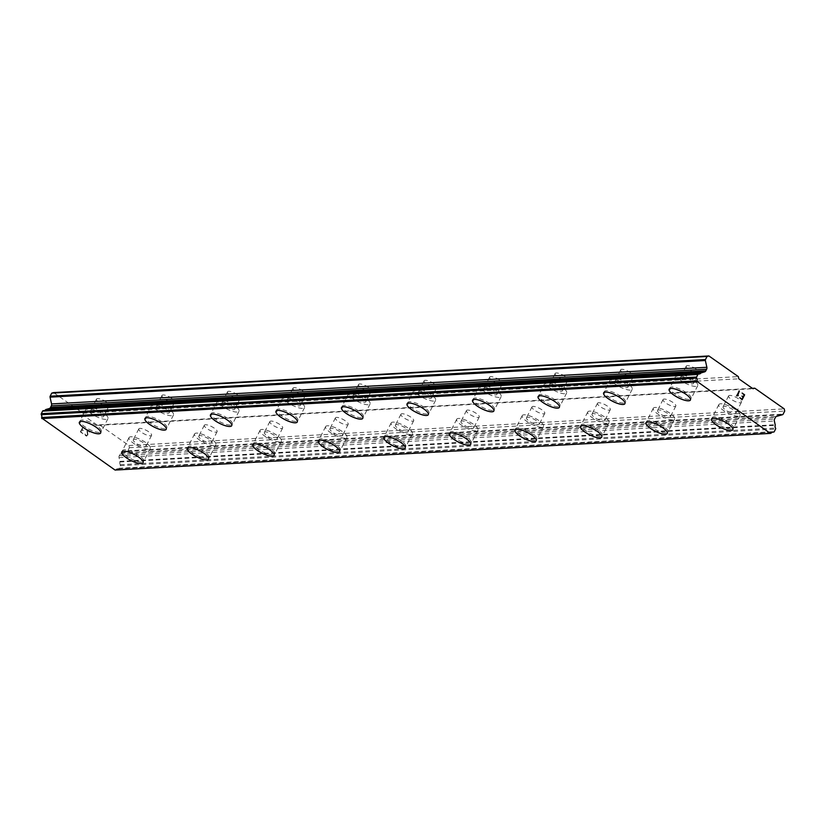 <?xml version="1.0" encoding="UTF-8"?>
<svg xmlns="http://www.w3.org/2000/svg" width="826" height="826" viewBox="0 0 826 826"><rect width="100%" height="100%" fill="white"/><g stroke="black" fill="none" stroke-linecap="round" stroke-linejoin="round"><path stroke-width="0.62" stroke-dasharray="4.13 3.1" d="M729.678 395.406A7.155 2.065 -153.1 0 0 728.594 395.881A7.155 2.065 -153.1 0 0 732.6 400.176A7.155 2.065 -153.1 0 0 740.272 402.851A7.155 2.065 -153.1 0 0 741.356 402.365A7.155 2.065 -153.1 0 0 737.35 398.07A7.155 2.065 -153.1 0 0 729.678 395.406M724.165 406.268A7.155 2.065 -153.1 0 0 723.08 406.753A7.155 2.065 -153.1 0 0 727.087 411.038A7.155 2.065 -153.1 0 0 734.758 413.712A7.155 2.065 -153.1 0 0 735.842 413.227A7.155 2.065 -153.1 0 0 731.836 408.932A7.155 2.065 -153.1 0 0 724.165 406.268M711.527 418.978A11.925 3.449 26.9 0 1 711.537 418.958A11.925 3.449 26.9 0 1 713.344 418.152A11.925 3.449 26.9 0 1 726.126 422.602A11.925 3.449 26.9 0 1 732.807 429.757A11.925 3.449 26.9 0 1 732.807 429.768L732.796 429.778M664.145 399.072A7.155 2.065 -153.1 0 0 663.061 399.547A7.155 2.065 -153.1 0 0 667.067 403.842A7.155 2.065 -153.1 0 0 674.739 406.516A7.155 2.065 -153.1 0 0 675.823 406.031A7.155 2.065 -153.1 0 0 671.817 401.735A7.155 2.065 -153.1 0 0 664.145 399.072M658.632 409.933A7.155 2.065 -153.1 0 0 657.548 410.419A7.155 2.065 -153.1 0 0 661.554 414.704A7.155 2.065 -153.1 0 0 669.225 417.378A7.155 2.065 -153.1 0 0 670.309 416.893A7.155 2.065 -153.1 0 0 666.303 412.597A7.155 2.065 -153.1 0 0 658.632 409.933M646.004 422.623L645.984 422.654A11.925 3.449 26.9 0 1 646.004 422.623A11.925 3.449 26.9 0 1 647.811 421.818A11.925 3.449 26.9 0 1 660.593 426.268A11.925 3.449 26.9 0 1 667.284 433.423A11.925 3.449 26.9 0 1 667.274 433.433L667.284 433.423M598.613 402.737A7.155 2.065 -153.1 0 0 597.528 403.212A7.155 2.065 -153.1 0 0 601.534 407.507A7.155 2.065 -153.1 0 0 609.206 410.181A7.155 2.065 -153.1 0 0 610.3 409.696A7.155 2.065 -153.1 0 0 606.284 405.401A7.155 2.065 -153.1 0 0 598.613 402.737M593.109 413.599A7.155 2.065 -153.1 0 0 592.015 414.084A7.155 2.065 -153.1 0 0 596.021 418.369A7.155 2.065 -153.1 0 0 603.692 421.043A7.155 2.065 -153.1 0 0 604.787 420.558A7.155 2.065 -153.1 0 0 600.77 416.263A7.155 2.065 -153.1 0 0 593.109 413.599M580.471 426.288L580.461 426.319A11.925 3.449 26.9 0 1 580.471 426.288A11.925 3.449 26.9 0 1 582.289 425.483A11.925 3.449 26.9 0 1 595.071 429.933A11.925 3.449 26.9 0 1 601.751 437.088A11.925 3.449 26.9 0 1 601.741 437.099L601.741 437.109M533.09 406.402A7.155 2.065 -153.1 0 0 531.996 406.877A7.155 2.065 -153.1 0 0 536.002 411.172A7.155 2.065 -153.1 0 0 543.673 413.847A7.155 2.065 -153.1 0 0 544.768 413.361A7.155 2.065 -153.1 0 0 540.751 409.066A7.155 2.065 -153.1 0 0 533.09 406.402M527.577 417.264A7.155 2.065 -153.1 0 0 526.482 417.75A7.155 2.065 -153.1 0 0 530.498 422.034A7.155 2.065 -153.1 0 0 538.16 424.709A7.155 2.065 -153.1 0 0 539.254 424.223A7.155 2.065 -153.1 0 0 535.248 419.928A7.155 2.065 -153.1 0 0 527.577 417.264M514.939 429.964A11.925 3.449 26.9 0 1 514.939 429.954A11.925 3.449 26.9 0 1 516.756 429.148A11.925 3.449 26.9 0 1 529.538 433.598A11.925 3.449 26.9 0 1 536.219 440.754A11.925 3.449 26.9 0 1 536.208 440.764L536.208 440.774M467.557 410.068A7.155 2.065 -153.1 0 0 466.463 410.543A7.155 2.065 -153.1 0 0 470.479 414.838A7.155 2.065 -153.1 0 0 478.151 417.512A7.155 2.065 -153.1 0 0 479.235 417.027A7.155 2.065 -153.1 0 0 475.229 412.732A7.155 2.065 -153.1 0 0 467.557 410.068M462.044 420.93A7.155 2.065 -153.1 0 0 460.96 421.415A7.155 2.065 -153.1 0 0 464.966 425.7A7.155 2.065 -153.1 0 0 472.637 428.374A7.155 2.065 -153.1 0 0 473.721 427.889A7.155 2.065 -153.1 0 0 469.715 423.593A7.155 2.065 -153.1 0 0 462.044 420.93M449.406 433.619L449.396 433.65A11.925 3.449 26.9 0 1 449.406 433.619A11.925 3.449 26.9 0 1 451.223 432.814A11.925 3.449 26.9 0 1 464.005 437.264A11.925 3.449 26.9 0 1 470.686 444.419A11.925 3.449 26.9 0 1 470.686 444.429L470.675 444.44M402.025 413.733A7.155 2.065 -153.1 0 0 400.94 414.208A7.155 2.065 -153.1 0 0 404.946 418.503A7.155 2.065 -153.1 0 0 412.618 421.167A7.155 2.065 -153.1 0 0 413.702 420.692A7.155 2.065 -153.1 0 0 409.696 416.397A7.155 2.065 -153.1 0 0 402.025 413.733M396.511 424.595A7.155 2.065 -153.1 0 0 395.427 425.08A7.155 2.065 -153.1 0 0 399.433 429.365A7.155 2.065 -153.1 0 0 407.104 432.039A7.155 2.065 -153.1 0 0 408.189 431.554A7.155 2.065 -153.1 0 0 404.182 427.259A7.155 2.065 -153.1 0 0 396.511 424.595M383.884 437.284L383.863 437.315A11.925 3.449 26.9 0 1 383.884 437.284A11.925 3.449 26.9 0 1 385.69 436.479A11.925 3.449 26.9 0 1 398.473 440.929A11.925 3.449 26.9 0 1 405.163 448.084A11.925 3.449 26.9 0 1 405.153 448.095L405.143 448.105M336.492 417.398A7.155 2.065 -153.1 0 0 335.408 417.873A7.155 2.065 -153.1 0 0 339.414 422.169A7.155 2.065 -153.1 0 0 347.085 424.832A7.155 2.065 -153.1 0 0 348.169 424.358A7.155 2.065 -153.1 0 0 344.163 420.062A7.155 2.065 -153.1 0 0 336.492 417.398M330.978 428.26A7.155 2.065 -153.1 0 0 329.894 428.746A7.155 2.065 -153.1 0 0 333.9 433.03A7.155 2.065 -153.1 0 0 341.572 435.705A7.155 2.065 -153.1 0 0 342.666 435.219A7.155 2.065 -153.1 0 0 338.65 430.924A7.155 2.065 -153.1 0 0 330.978 428.26M318.351 440.95L318.33 440.981A11.925 3.449 26.9 0 1 318.351 440.95A11.925 3.449 26.9 0 1 320.168 440.144A11.925 3.449 26.9 0 1 332.95 444.595A11.925 3.449 26.9 0 1 339.631 451.75A11.925 3.449 26.9 0 1 339.62 451.76L339.61 451.77M270.959 421.064A7.155 2.065 -153.1 0 0 269.875 421.539A7.155 2.065 -153.1 0 0 273.881 425.834A7.155 2.065 -153.1 0 0 281.552 428.498A7.155 2.065 -153.1 0 0 282.647 428.023A7.155 2.065 -153.1 0 0 278.63 423.728A7.155 2.065 -153.1 0 0 270.959 421.064M265.456 431.926A7.155 2.065 -153.1 0 0 264.361 432.411A7.155 2.065 -153.1 0 0 268.378 436.696A7.155 2.065 -153.1 0 0 276.039 439.37A7.155 2.065 -153.1 0 0 277.133 438.885A7.155 2.065 -153.1 0 0 273.117 434.59A7.155 2.065 -153.1 0 0 265.456 431.926M252.818 444.615L252.808 444.646A11.925 3.449 26.9 0 1 252.818 444.615A11.925 3.449 26.9 0 1 254.635 443.81A11.925 3.449 26.9 0 1 267.418 448.26A11.925 3.449 26.9 0 1 274.098 455.415A11.925 3.449 26.9 0 1 274.087 455.425L274.087 455.436M205.437 424.729A7.155 2.065 -153.1 0 0 204.342 425.204A7.155 2.065 -153.1 0 0 208.358 429.499A7.155 2.065 -153.1 0 0 216.02 432.163A7.155 2.065 -153.1 0 0 217.114 431.688A7.155 2.065 -153.1 0 0 213.098 427.393A7.155 2.065 -153.1 0 0 205.437 424.729M199.923 435.591A7.155 2.065 -153.1 0 0 198.829 436.076A7.155 2.065 -153.1 0 0 202.845 440.361A7.155 2.065 -153.1 0 0 210.516 443.035A7.155 2.065 -153.1 0 0 211.601 442.55A7.155 2.065 -153.1 0 0 207.594 438.255A7.155 2.065 -153.1 0 0 199.923 435.591M187.285 448.281L187.275 448.311A11.925 3.449 26.9 0 1 187.285 448.281A11.925 3.449 26.9 0 1 189.102 447.475A11.925 3.449 26.9 0 1 201.885 451.925A11.925 3.449 26.9 0 1 208.565 459.08A11.925 3.449 26.9 0 1 208.555 459.091L208.555 459.101M139.904 428.384A7.155 2.065 -153.1 0 0 138.809 428.87A7.155 2.065 -153.1 0 0 142.826 433.165A7.155 2.065 -153.1 0 0 150.497 435.829A7.155 2.065 -153.1 0 0 151.581 435.354A7.155 2.065 -153.1 0 0 147.575 431.058A7.155 2.065 -153.1 0 0 139.904 428.384M134.39 439.256A7.155 2.065 -153.1 0 0 133.306 439.742A7.155 2.065 -153.1 0 0 137.312 444.027A7.155 2.065 -153.1 0 0 144.984 446.701A7.155 2.065 -153.1 0 0 146.068 446.216A7.155 2.065 -153.1 0 0 142.062 441.92A7.155 2.065 -153.1 0 0 134.39 439.256M121.752 451.946L121.742 451.977A11.925 3.449 26.9 0 1 121.752 451.946A11.925 3.449 26.9 0 1 123.57 451.141A11.925 3.449 26.9 0 1 136.352 455.591A11.925 3.449 26.9 0 1 143.032 462.746A11.925 3.449 26.9 0 1 143.032 462.756L143.022 462.766M687.315 365.629A7.155 2.065 -153.1 0 0 686.23 366.114A7.155 2.065 -153.1 0 0 690.237 370.409A7.155 2.065 -153.1 0 0 697.908 373.073A7.155 2.065 -153.1 0 0 698.992 372.588A7.155 2.065 -153.1 0 0 694.986 368.303A7.155 2.065 -153.1 0 0 687.315 365.629M681.801 376.491A7.155 2.065 -153.1 0 0 680.717 376.976A7.155 2.065 -153.1 0 0 684.723 381.271A7.155 2.065 -153.1 0 0 692.394 383.935A7.155 2.065 -153.1 0 0 693.479 383.45A7.155 2.065 -153.1 0 0 689.473 379.165A7.155 2.065 -153.1 0 0 681.801 376.491M669.174 389.191L669.153 389.211A11.925 3.449 26.9 0 1 669.174 389.191A11.925 3.449 26.9 0 1 670.98 388.385A11.925 3.449 26.9 0 1 683.763 392.825A11.925 3.449 26.9 0 1 690.453 399.98A11.925 3.449 26.9 0 1 690.443 400.001L690.433 400.011M621.782 369.294A7.155 2.065 -153.1 0 0 620.698 369.78A7.155 2.065 -153.1 0 0 624.704 374.075A7.155 2.065 -153.1 0 0 632.375 376.739A7.155 2.065 -153.1 0 0 633.459 376.253A7.155 2.065 -153.1 0 0 629.453 371.968A7.155 2.065 -153.1 0 0 621.782 369.294M616.268 380.156A7.155 2.065 -153.1 0 0 615.184 380.641A7.155 2.065 -153.1 0 0 619.19 384.937A7.155 2.065 -153.1 0 0 626.862 387.6A7.155 2.065 -153.1 0 0 627.956 387.115A7.155 2.065 -153.1 0 0 623.94 382.83A7.155 2.065 -153.1 0 0 616.268 380.156M603.641 392.856L603.63 392.877A11.925 3.449 26.9 0 1 603.641 392.856A11.925 3.449 26.9 0 1 605.458 392.051A11.925 3.449 26.9 0 1 618.24 396.49A11.925 3.449 26.9 0 1 624.921 403.646A11.925 3.449 26.9 0 1 624.91 403.656L624.9 403.677M556.249 372.96A7.155 2.065 -153.1 0 0 555.165 373.445A7.155 2.065 -153.1 0 0 559.171 377.74A7.155 2.065 -153.1 0 0 566.842 380.404A7.155 2.065 -153.1 0 0 567.937 379.919A7.155 2.065 -153.1 0 0 563.921 375.623A7.155 2.065 -153.1 0 0 556.249 372.96M550.746 383.822A7.155 2.065 -153.1 0 0 549.651 384.307A7.155 2.065 -153.1 0 0 553.668 388.602A7.155 2.065 -153.1 0 0 561.329 391.266A7.155 2.065 -153.1 0 0 562.423 390.781A7.155 2.065 -153.1 0 0 558.407 386.496A7.155 2.065 -153.1 0 0 550.746 383.822M538.108 396.521L538.098 396.542A11.925 3.449 26.9 0 1 538.108 396.521A11.925 3.449 26.9 0 1 539.925 395.716A11.925 3.449 26.9 0 1 552.708 400.156A11.925 3.449 26.9 0 1 559.388 407.311A11.925 3.449 26.9 0 1 559.378 407.321L559.388 407.311M490.727 376.625A7.155 2.065 -153.1 0 0 489.632 377.11A7.155 2.065 -153.1 0 0 493.649 381.405A7.155 2.065 -153.1 0 0 501.31 384.069A7.155 2.065 -153.1 0 0 502.404 383.584A7.155 2.065 -153.1 0 0 498.398 379.289A7.155 2.065 -153.1 0 0 490.727 376.625M485.213 387.487A7.155 2.065 -153.1 0 0 484.119 387.972A7.155 2.065 -153.1 0 0 488.135 392.267A7.155 2.065 -153.1 0 0 495.806 394.931A7.155 2.065 -153.1 0 0 496.891 394.446A7.155 2.065 -153.1 0 0 492.885 390.161A7.155 2.065 -153.1 0 0 485.213 387.487M472.575 400.187L472.565 400.207A11.925 3.449 26.9 0 1 472.575 400.187A11.925 3.449 26.9 0 1 474.392 399.381A11.925 3.449 26.9 0 1 487.175 403.821A11.925 3.449 26.9 0 1 493.855 410.976A11.925 3.449 26.9 0 1 493.855 410.987L493.845 411.007M425.194 380.29A7.155 2.065 -153.1 0 0 424.11 380.776A7.155 2.065 -153.1 0 0 428.116 385.071A7.155 2.065 -153.1 0 0 435.787 387.735A7.155 2.065 -153.1 0 0 436.871 387.249A7.155 2.065 -153.1 0 0 432.865 382.954A7.155 2.065 -153.1 0 0 425.194 380.29M419.68 391.152A7.155 2.065 -153.1 0 0 418.596 391.638A7.155 2.065 -153.1 0 0 422.602 395.933A7.155 2.065 -153.1 0 0 430.274 398.597A7.155 2.065 -153.1 0 0 431.358 398.111A7.155 2.065 -153.1 0 0 427.352 393.826A7.155 2.065 -153.1 0 0 419.68 391.152M407.032 403.873L407.053 403.852A11.925 3.449 26.9 0 1 407.053 403.852A11.925 3.449 26.9 0 1 408.86 403.047A11.925 3.449 26.9 0 1 421.642 407.486A11.925 3.449 26.9 0 1 428.322 414.642A11.925 3.449 26.9 0 1 428.322 414.652L428.312 414.673M359.661 383.956A7.155 2.065 -153.1 0 0 358.577 384.441A7.155 2.065 -153.1 0 0 362.583 388.736A7.155 2.065 -153.1 0 0 370.255 391.4A7.155 2.065 -153.1 0 0 371.339 390.915A7.155 2.065 -153.1 0 0 367.333 386.62A7.155 2.065 -153.1 0 0 359.661 383.956M354.147 394.818A7.155 2.065 -153.1 0 0 353.063 395.303A7.155 2.065 -153.1 0 0 357.069 399.598A7.155 2.065 -153.1 0 0 364.741 402.262A7.155 2.065 -153.1 0 0 365.825 401.777A7.155 2.065 -153.1 0 0 361.819 397.492A7.155 2.065 -153.1 0 0 354.147 394.818M341.52 407.517L341.499 407.538A11.925 3.449 26.9 0 1 341.52 407.517A11.925 3.449 26.9 0 1 343.327 406.712A11.925 3.449 26.9 0 1 356.109 411.152A11.925 3.449 26.9 0 1 362.8 418.307A11.925 3.449 26.9 0 1 362.79 418.317L362.8 418.307M294.128 387.621A7.155 2.065 -153.1 0 0 293.044 388.106A7.155 2.065 -153.1 0 0 297.05 392.391A7.155 2.065 -153.1 0 0 304.722 395.065A7.155 2.065 -153.1 0 0 305.806 394.58A7.155 2.065 -153.1 0 0 301.8 390.285A7.155 2.065 -153.1 0 0 294.128 387.621M288.625 398.483A7.155 2.065 -153.1 0 0 287.531 398.968A7.155 2.065 -153.1 0 0 291.537 403.264A7.155 2.065 -153.1 0 0 299.208 405.927A7.155 2.065 -153.1 0 0 300.303 405.442A7.155 2.065 -153.1 0 0 296.286 401.157A7.155 2.065 -153.1 0 0 288.625 398.483M275.987 411.172L275.977 411.203A11.925 3.449 26.9 0 1 275.987 411.172A11.925 3.449 26.9 0 1 277.804 410.377A11.925 3.449 26.9 0 1 290.587 414.817A11.925 3.449 26.9 0 1 297.267 421.972A11.925 3.449 26.9 0 1 297.257 421.983L297.257 422.003M228.606 391.287A7.155 2.065 -153.1 0 0 227.511 391.772A7.155 2.065 -153.1 0 0 231.517 396.057A7.155 2.065 -153.1 0 0 239.189 398.731A7.155 2.065 -153.1 0 0 240.283 398.246A7.155 2.065 -153.1 0 0 236.267 393.95A7.155 2.065 -153.1 0 0 228.606 391.287M223.092 402.148A7.155 2.065 -153.1 0 0 221.998 402.634A7.155 2.065 -153.1 0 0 226.014 406.929A7.155 2.065 -153.1 0 0 233.675 409.593A7.155 2.065 -153.1 0 0 234.77 409.107A7.155 2.065 -153.1 0 0 230.764 404.823A7.155 2.065 -153.1 0 0 223.092 402.148M210.454 414.838L210.444 414.869A11.925 3.449 26.9 0 1 210.454 414.838A11.925 3.449 26.9 0 1 212.272 414.032A11.925 3.449 26.9 0 1 225.054 418.483A11.925 3.449 26.9 0 1 231.734 425.638A11.925 3.449 26.9 0 1 231.724 425.648L231.724 425.669M163.073 394.952A7.155 2.065 -153.1 0 0 161.979 395.437A7.155 2.065 -153.1 0 0 165.995 399.722A7.155 2.065 -153.1 0 0 173.666 402.396A7.155 2.065 -153.1 0 0 174.751 401.911A7.155 2.065 -153.1 0 0 170.745 397.616A7.155 2.065 -153.1 0 0 163.073 394.952M157.559 405.814A7.155 2.065 -153.1 0 0 156.475 406.299A7.155 2.065 -153.1 0 0 160.481 410.594A7.155 2.065 -153.1 0 0 168.153 413.258A7.155 2.065 -153.1 0 0 169.237 412.773A7.155 2.065 -153.1 0 0 165.231 408.488A7.155 2.065 -153.1 0 0 157.559 405.814M144.922 418.503L144.911 418.534A11.925 3.449 26.9 0 1 144.922 418.503A11.925 3.449 26.9 0 1 146.739 417.698A11.925 3.449 26.9 0 1 159.521 422.148A11.925 3.449 26.9 0 1 166.202 429.303A11.925 3.449 26.9 0 1 166.202 429.313L166.191 429.334M97.54 398.617A7.155 2.065 -153.1 0 0 96.456 399.103A7.155 2.065 -153.1 0 0 100.462 403.387A7.155 2.065 -153.1 0 0 108.134 406.062A7.155 2.065 -153.1 0 0 109.218 405.576A7.155 2.065 -153.1 0 0 105.212 401.281A7.155 2.065 -153.1 0 0 97.54 398.617M92.027 409.479A7.155 2.065 -153.1 0 0 90.943 409.964A7.155 2.065 -153.1 0 0 94.949 414.26A7.155 2.065 -153.1 0 0 102.62 416.923A7.155 2.065 -153.1 0 0 103.704 416.438A7.155 2.065 -153.1 0 0 99.698 412.153A7.155 2.065 -153.1 0 0 92.027 409.479M79.399 422.169L79.379 422.2A11.925 3.449 26.9 0 1 79.399 422.169A11.925 3.449 26.9 0 1 81.206 421.363A11.925 3.449 26.9 0 1 93.988 425.813A11.925 3.449 26.9 0 1 100.669 432.969A11.925 3.449 26.9 0 1 100.669 432.979L100.658 433M88.496 407.001A11.925 3.449 -153.1 0 0 86.689 407.807A11.925 3.449 -153.1 0 0 93.369 414.962A11.925 3.449 -153.1 0 0 106.151 419.401A11.925 3.449 -153.1 0 0 107.958 418.596A11.925 3.449 -153.1 0 0 101.278 411.451A11.925 3.449 -153.1 0 0 88.496 407.001M81.898 420.011A11.925 3.449 -153.1 0 0 80.081 420.816A11.925 3.449 -153.1 0 0 86.771 427.971A11.925 3.449 -153.1 0 0 99.554 432.411A11.925 3.449 -153.1 0 0 101.361 431.606A11.925 3.449 -153.1 0 0 94.68 424.461A11.925 3.449 -153.1 0 0 81.898 420.011M154.028 403.336A11.925 3.449 -153.1 0 0 152.211 404.141A11.925 3.449 -153.1 0 0 158.902 411.296A11.925 3.449 -153.1 0 0 171.684 415.736A11.925 3.449 -153.1 0 0 173.491 414.931A11.925 3.449 -153.1 0 0 166.811 407.786A11.925 3.449 -153.1 0 0 154.028 403.336M147.431 416.345A11.925 3.449 -153.1 0 0 145.613 417.151A11.925 3.449 -153.1 0 0 152.294 424.306A11.925 3.449 -153.1 0 0 165.076 428.746A11.925 3.449 -153.1 0 0 166.893 427.94A11.925 3.449 -153.1 0 0 160.213 420.795A11.925 3.449 -153.1 0 0 147.431 416.345M219.561 399.67A11.925 3.449 -153.1 0 0 217.744 400.476A11.925 3.449 -153.1 0 0 224.424 407.631A11.925 3.449 -153.1 0 0 237.207 412.071A11.925 3.449 -153.1 0 0 239.024 411.265A11.925 3.449 -153.1 0 0 232.343 404.12A11.925 3.449 -153.1 0 0 219.561 399.67M212.963 412.68A11.925 3.449 -153.1 0 0 211.146 413.485A11.925 3.449 -153.1 0 0 217.827 420.64A11.925 3.449 -153.1 0 0 230.609 425.08A11.925 3.449 -153.1 0 0 232.426 424.275A11.925 3.449 -153.1 0 0 225.746 417.13A11.925 3.449 -153.1 0 0 212.963 412.68M285.094 396.005A11.925 3.449 -153.1 0 0 283.277 396.81A11.925 3.449 -153.1 0 0 289.957 403.966A11.925 3.449 -153.1 0 0 302.739 408.405A11.925 3.449 -153.1 0 0 304.557 407.6A11.925 3.449 -153.1 0 0 297.876 400.455A11.925 3.449 -153.1 0 0 285.094 396.005M278.486 409.015A11.925 3.449 -153.1 0 0 276.679 409.82A11.925 3.449 -153.1 0 0 283.359 416.975A11.925 3.449 -153.1 0 0 296.142 421.415A11.925 3.449 -153.1 0 0 297.959 420.62A11.925 3.449 -153.1 0 0 291.268 413.465A11.925 3.449 -153.1 0 0 278.486 409.015M350.616 392.34A11.925 3.449 -153.1 0 0 348.809 393.145A11.925 3.449 -153.1 0 0 355.49 400.3A11.925 3.449 -153.1 0 0 368.272 404.74A11.925 3.449 -153.1 0 0 370.089 403.935A11.925 3.449 -153.1 0 0 363.399 396.79A11.925 3.449 -153.1 0 0 350.616 392.34M344.019 405.349A11.925 3.449 -153.1 0 0 342.201 406.155A11.925 3.449 -153.1 0 0 348.892 413.31A11.925 3.449 -153.1 0 0 361.674 417.76A11.925 3.449 -153.1 0 0 363.481 416.954A11.925 3.449 -153.1 0 0 356.801 409.799A11.925 3.449 -153.1 0 0 344.019 405.349M416.149 388.674A11.925 3.449 -153.1 0 0 414.332 389.48A11.925 3.449 -153.1 0 0 421.023 396.635A11.925 3.449 -153.1 0 0 433.805 401.075A11.925 3.449 -153.1 0 0 435.612 400.28A11.925 3.449 -153.1 0 0 428.931 393.124A11.925 3.449 -153.1 0 0 416.149 388.674M409.551 401.684A11.925 3.449 -153.1 0 0 407.734 402.489A11.925 3.449 -153.1 0 0 414.415 409.644A11.925 3.449 -153.1 0 0 427.197 414.094A11.925 3.449 -153.1 0 0 429.014 413.289A11.925 3.449 -153.1 0 0 422.334 406.134A11.925 3.449 -153.1 0 0 409.551 401.684M481.682 385.009A11.925 3.449 -153.1 0 0 479.865 385.814A11.925 3.449 -153.1 0 0 486.545 392.97A11.925 3.449 -153.1 0 0 499.327 397.409A11.925 3.449 -153.1 0 0 501.145 396.614A11.925 3.449 -153.1 0 0 494.464 389.459A11.925 3.449 -153.1 0 0 481.682 385.009M475.084 398.018A11.925 3.449 -153.1 0 0 473.267 398.824A11.925 3.449 -153.1 0 0 479.947 405.979A11.925 3.449 -153.1 0 0 492.73 410.429A11.925 3.449 -153.1 0 0 494.547 409.624A11.925 3.449 -153.1 0 0 487.867 402.469A11.925 3.449 -153.1 0 0 475.084 398.018M547.215 381.344A11.925 3.449 -153.1 0 0 545.397 382.149A11.925 3.449 -153.1 0 0 552.078 389.304A11.925 3.449 -153.1 0 0 564.86 393.754A11.925 3.449 -153.1 0 0 566.677 392.949A11.925 3.449 -153.1 0 0 559.997 385.794A11.925 3.449 -153.1 0 0 547.215 381.344M540.607 394.353A11.925 3.449 -153.1 0 0 538.8 395.158A11.925 3.449 -153.1 0 0 545.48 402.314A11.925 3.449 -153.1 0 0 558.262 406.764A11.925 3.449 -153.1 0 0 560.08 405.958A11.925 3.449 -153.1 0 0 553.399 398.803A11.925 3.449 -153.1 0 0 540.607 394.353M612.747 377.678A11.925 3.449 -153.1 0 0 610.93 378.484A11.925 3.449 -153.1 0 0 617.611 385.639A11.925 3.449 -153.1 0 0 630.393 390.089A11.925 3.449 -153.1 0 0 632.21 389.283A11.925 3.449 -153.1 0 0 625.53 382.128A11.925 3.449 -153.1 0 0 612.747 377.678M606.139 390.688A11.925 3.449 -153.1 0 0 604.333 391.493A11.925 3.449 -153.1 0 0 611.013 398.648A11.925 3.449 -153.1 0 0 623.795 403.098A11.925 3.449 -153.1 0 0 625.602 402.293A11.925 3.449 -153.1 0 0 618.922 395.138A11.925 3.449 -153.1 0 0 606.139 390.688M678.27 374.013A11.925 3.449 -153.1 0 0 676.463 374.818A11.925 3.449 -153.1 0 0 683.143 381.973A11.925 3.449 -153.1 0 0 695.926 386.423A11.925 3.449 -153.1 0 0 697.743 385.618A11.925 3.449 -153.1 0 0 691.052 378.463A11.925 3.449 -153.1 0 0 678.27 374.013M671.672 387.022A11.925 3.449 -153.1 0 0 669.855 387.828A11.925 3.449 -153.1 0 0 676.546 394.983A11.925 3.449 -153.1 0 0 689.328 399.433A11.925 3.449 -153.1 0 0 691.135 398.628A11.925 3.449 -153.1 0 0 684.455 391.472A11.925 3.449 -153.1 0 0 671.672 387.022M130.859 436.768A11.925 3.449 -153.1 0 0 129.042 437.574A11.925 3.449 -153.1 0 0 135.732 444.729A11.925 3.449 -153.1 0 0 148.515 449.179A11.925 3.449 -153.1 0 0 150.322 448.373A11.925 3.449 -153.1 0 0 143.641 441.218A11.925 3.449 -153.1 0 0 130.859 436.768M124.261 449.778A11.925 3.449 -153.1 0 0 122.444 450.583A11.925 3.449 -153.1 0 0 129.124 457.738A11.925 3.449 -153.1 0 0 141.907 462.188A11.925 3.449 -153.1 0 0 143.724 461.383A11.925 3.449 -153.1 0 0 137.044 454.228A11.925 3.449 -153.1 0 0 124.261 449.778M196.392 433.103A11.925 3.449 -153.1 0 0 194.575 433.908A11.925 3.449 -153.1 0 0 201.255 441.063A11.925 3.449 -153.1 0 0 214.037 445.513A11.925 3.449 -153.1 0 0 215.854 444.708A11.925 3.449 -153.1 0 0 209.174 437.553A11.925 3.449 -153.1 0 0 196.392 433.103M189.794 446.123A11.925 3.449 -153.1 0 0 187.977 446.918A11.925 3.449 -153.1 0 0 194.657 454.073A11.925 3.449 -153.1 0 0 207.44 458.523A11.925 3.449 -153.1 0 0 209.257 457.718A11.925 3.449 -153.1 0 0 202.576 450.562A11.925 3.449 -153.1 0 0 189.794 446.123M261.925 429.437A11.925 3.449 -153.1 0 0 260.107 430.243A11.925 3.449 -153.1 0 0 266.788 437.398A11.925 3.449 -153.1 0 0 279.57 441.848A11.925 3.449 -153.1 0 0 281.387 441.043A11.925 3.449 -153.1 0 0 274.707 433.887A11.925 3.449 -153.1 0 0 261.925 429.437M255.317 442.457A11.925 3.449 -153.1 0 0 253.51 443.263A11.925 3.449 -153.1 0 0 260.19 450.407A11.925 3.449 -153.1 0 0 272.972 454.858A11.925 3.449 -153.1 0 0 274.79 454.052A11.925 3.449 -153.1 0 0 268.099 446.897A11.925 3.449 -153.1 0 0 255.317 442.457M327.457 425.782A11.925 3.449 -153.1 0 0 325.64 426.577A11.925 3.449 -153.1 0 0 332.32 433.733A11.925 3.449 -153.1 0 0 345.103 438.183A11.925 3.449 -153.1 0 0 346.92 437.377A11.925 3.449 -153.1 0 0 340.24 430.222A11.925 3.449 -153.1 0 0 327.457 425.782M320.849 438.792A11.925 3.449 -153.1 0 0 319.043 439.597A11.925 3.449 -153.1 0 0 325.723 446.742A11.925 3.449 -153.1 0 0 338.505 451.192A11.925 3.449 -153.1 0 0 340.312 450.387A11.925 3.449 -153.1 0 0 333.632 443.232A11.925 3.449 -153.1 0 0 320.849 438.792M392.98 422.117A11.925 3.449 -153.1 0 0 391.173 422.922A11.925 3.449 -153.1 0 0 397.853 430.067A11.925 3.449 -153.1 0 0 410.636 434.517A11.925 3.449 -153.1 0 0 412.453 433.712A11.925 3.449 -153.1 0 0 405.762 426.557A11.925 3.449 -153.1 0 0 392.98 422.117M386.382 435.126A11.925 3.449 -153.1 0 0 384.565 435.932A11.925 3.449 -153.1 0 0 391.256 443.077A11.925 3.449 -153.1 0 0 404.038 447.527A11.925 3.449 -153.1 0 0 405.845 446.721A11.925 3.449 -153.1 0 0 399.165 439.566A11.925 3.449 -153.1 0 0 386.382 435.126M458.513 418.452A11.925 3.449 -153.1 0 0 456.695 419.257A11.925 3.449 -153.1 0 0 463.386 426.402A11.925 3.449 -153.1 0 0 476.168 430.852A11.925 3.449 -153.1 0 0 477.975 430.047A11.925 3.449 -153.1 0 0 471.295 422.891A11.925 3.449 -153.1 0 0 458.513 418.452M451.915 431.461A11.925 3.449 -153.1 0 0 450.098 432.266A11.925 3.449 -153.1 0 0 456.778 439.411A11.925 3.449 -153.1 0 0 469.56 443.861A11.925 3.449 -153.1 0 0 471.378 443.056A11.925 3.449 -153.1 0 0 464.697 435.901A11.925 3.449 -153.1 0 0 451.915 431.461M524.045 414.786A11.925 3.449 -153.1 0 0 522.228 415.592A11.925 3.449 -153.1 0 0 528.908 422.736A11.925 3.449 -153.1 0 0 541.691 427.187A11.925 3.449 -153.1 0 0 543.508 426.381A11.925 3.449 -153.1 0 0 536.828 419.226A11.925 3.449 -153.1 0 0 524.045 414.786M517.448 427.796A11.925 3.449 -153.1 0 0 515.63 428.601A11.925 3.449 -153.1 0 0 522.311 435.746A11.925 3.449 -153.1 0 0 535.093 440.196A11.925 3.449 -153.1 0 0 536.91 439.391A11.925 3.449 -153.1 0 0 530.23 432.235A11.925 3.449 -153.1 0 0 517.448 427.796M589.578 411.121A11.925 3.449 -153.1 0 0 587.761 411.926A11.925 3.449 -153.1 0 0 594.441 419.071A11.925 3.449 -153.1 0 0 607.224 423.521A11.925 3.449 -153.1 0 0 609.041 422.716A11.925 3.449 -153.1 0 0 602.361 415.561A11.925 3.449 -153.1 0 0 589.578 411.121M582.97 424.13A11.925 3.449 -153.1 0 0 581.163 424.936A11.925 3.449 -153.1 0 0 587.844 432.081A11.925 3.449 -153.1 0 0 600.626 436.531A11.925 3.449 -153.1 0 0 602.443 435.725A11.925 3.449 -153.1 0 0 595.752 428.57A11.925 3.449 -153.1 0 0 582.97 424.13M655.101 407.455A11.925 3.449 -153.1 0 0 653.294 408.261A11.925 3.449 -153.1 0 0 659.974 415.406A11.925 3.449 -153.1 0 0 672.756 419.856A11.925 3.449 -153.1 0 0 674.574 419.05A11.925 3.449 -153.1 0 0 667.883 411.895A11.925 3.449 -153.1 0 0 655.101 407.455M648.503 420.465A11.925 3.449 -153.1 0 0 646.686 421.27A11.925 3.449 -153.1 0 0 653.376 428.426A11.925 3.449 -153.1 0 0 666.159 432.865A11.925 3.449 -153.1 0 0 667.966 432.06A11.925 3.449 -153.1 0 0 661.285 424.905A11.925 3.449 -153.1 0 0 648.503 420.465M720.633 403.79A11.925 3.449 -153.1 0 0 718.827 404.595A11.925 3.449 -153.1 0 0 725.507 411.74A11.925 3.449 -153.1 0 0 738.289 416.19A11.925 3.449 -153.1 0 0 740.096 415.385A11.925 3.449 -153.1 0 0 733.416 408.23A11.925 3.449 -153.1 0 0 720.633 403.79M714.036 416.8A11.925 3.449 -153.1 0 0 712.218 417.605A11.925 3.449 -153.1 0 0 718.899 424.76A11.925 3.449 -153.1 0 0 731.681 429.2A11.925 3.449 -153.1 0 0 733.498 428.395A11.925 3.449 -153.1 0 0 726.818 421.239A11.925 3.449 -153.1 0 0 714.036 416.8M80.834 431.771L81.836 429.788L80.834 431.771L82.879 433.65L80.834 431.771M81.836 429.788L83.034 430.635L81.846 429.788M83.209 430.305L82.001 429.458L83.209 430.305M82.001 429.458L83.013 427.476L82.011 429.458M83.013 427.476L85.212 429.024L83.013 427.476M85.377 428.694L82.889 426.949L80.38 431.895L82.868 433.65L80.38 431.895L82.899 426.949L85.388 428.694M85.068 433.898L85.026 434.517L85.078 433.898M85.119 434.91L85.419 435.436L85.13 434.91M85.419 435.436L86.245 436.014L85.429 435.436M86.245 436.014L86.782 436.076L86.245 436.014M87.814 435.147L87.855 434.538L87.824 435.147M87.855 434.538L87.721 433.175L87.855 434.538M87.721 433.175L87.277 430.48L87.721 433.175M87.277 430.48L89.621 432.122L87.288 430.48M89.786 431.791L86.844 429.726L87.546 434.393L86.875 435.715L85.346 434.641L86.389 435.674L87.515 434.982L86.844 429.716L89.797 431.791M115.062 470.056L115.526 469.922A0.95 0.816 86.8 0 0 115.919 469.664A3.18 2.726 86.8 0 1 118.18 468.714A0.95 0.816 86.8 0 0 118.965 468.27L120.255 465.719A0.95 0.816 86.8 0 0 120.235 464.697A3.18 2.726 86.8 0 1 119.873 461.992A0.95 0.816 86.8 0 0 119.873 461.373L119.037 457.635A2.55 2.179 86.8 0 1 119.264 455.715L120.059 454.155A2.55 2.179 86.8 0 1 121.391 453.009L127.163 451.357A1.27 1.094 86.8 0 0 127.834 450.79L129.393 447.702L128.908 445.524L99.492 424.843L97.623 425.38L83.498 415.457L83.013 413.268L53.597 392.587M43.365 410.677A3.18 2.726 86.8 0 0 44.232 410.625M741.965 396.077L742.987 397.254L741.985 399.226M742.13 393.062L744.164 394.942L743.163 396.924M739.786 397.678L742.109 399.763M738.134 395.685L737.587 395.633M736.627 395.902L739.074 390.905M737.701 395.272L737.174 395.417M97.623 425.38L752.93 388.726M83.498 415.457L738.805 378.804M99.492 424.843L752.362 388.334M128.908 445.524L784.215 408.87M129.393 447.702L784.7 411.059M119.873 461.373L775.18 424.719M119.873 461.992L775.18 425.338M83.013 413.268L738.32 376.615M127.834 450.79L783.141 414.136M127.163 451.357L782.47 414.714M121.391 453.009L776.698 416.356M120.059 454.155L775.366 417.502M119.264 455.715L774.571 419.061M119.037 457.635L774.344 420.992M120.235 464.697L775.531 428.044M120.255 465.719L775.562 429.066M118.965 468.27L774.272 431.616M118.18 468.714L772.599 432.112M115.919 469.664L771.226 433.01M115.526 469.922L770.834 433.278M728.594 395.881L723.08 406.753M663.061 399.547L657.548 410.419M597.528 403.212L592.015 414.084M531.996 406.877L526.482 417.75M466.463 410.543L460.96 421.415M400.94 414.208L395.427 425.08M335.408 417.873L329.894 428.746M269.875 421.539L264.361 432.411M204.342 425.204L198.829 436.076M138.809 428.87L133.306 439.742M686.23 366.114L680.717 376.976M620.698 369.78L615.184 380.641M555.165 373.445L549.651 384.307M489.632 377.11L484.119 387.972M424.11 380.776L418.596 391.638M358.577 384.441L353.063 395.303M293.044 388.106L287.531 398.968M227.511 391.772L221.998 402.634M161.979 395.437L156.475 406.299M96.456 399.103L90.943 409.964M86.689 407.807L80.081 420.816M152.211 404.141L145.613 417.151M217.744 400.476L211.146 413.485M283.277 396.81L276.679 409.82M348.809 393.145L342.201 406.155M414.332 389.48L407.734 402.489M479.865 385.814L473.267 398.824M545.397 382.149L538.8 395.158M610.93 378.484L604.333 391.493M676.463 374.818L669.855 387.828M129.042 437.574L122.444 450.583M194.575 433.908L187.977 446.918M260.107 430.243L253.51 443.263M325.64 426.577L319.043 439.597M391.173 422.922L384.565 435.932M456.695 419.257L450.098 432.266M522.228 415.592L515.63 428.601M587.761 411.926L581.163 424.936M653.294 408.261L646.686 421.27M718.827 404.595L712.218 417.605M740.096 415.385L733.498 428.395M674.574 419.05L667.966 432.06M609.041 422.716L602.443 435.725M543.508 426.381L536.91 439.391M477.975 430.047L471.378 443.056M412.453 433.712L405.845 446.721M346.92 437.377L340.312 450.387M281.387 441.043L274.79 454.052M215.854 444.708L209.257 457.718M150.322 448.373L143.724 461.383M697.743 385.618L691.135 398.628M632.21 389.283L625.602 402.293M566.677 392.949L560.08 405.958M501.145 396.614L494.547 409.624M435.612 400.28L429.014 413.289M370.089 403.935L363.481 416.954M304.557 407.6L297.959 420.62M239.024 411.265L232.426 424.275M173.491 414.931L166.893 427.94M107.958 418.596L101.361 431.606M109.218 405.576L103.704 416.438M174.751 401.911L169.237 412.773M240.283 398.246L234.77 409.107M305.806 394.58L300.303 405.442M371.339 390.915L365.825 401.777M436.871 387.249L431.358 398.111M502.404 383.584L496.891 394.446M567.937 379.919L562.423 390.781M633.459 376.253L627.956 387.115M698.992 372.588L693.479 383.45M151.581 435.354L146.068 446.216M217.114 431.688L211.601 442.55M282.647 428.023L277.133 438.885M348.169 424.358L342.666 435.219M413.702 420.692L408.189 431.554M479.235 417.027L473.721 427.889M544.768 413.361L539.254 424.223M610.3 409.696L604.787 420.558M675.823 406.031L670.309 416.893M741.356 402.365L735.842 413.227M118.314 468.724L772.537 432.132M117.736 468.703L773.043 432.05M43.778 410.687L699.075 374.044"/><path stroke-width="1.24" d="M732.796 429.778A11.925 3.449 26.9 0 1 730.979 430.583A11.925 3.449 26.9 0 1 718.197 426.144A11.925 3.449 26.9 0 1 711.516 418.988A11.925 3.449 26.9 0 1 713.334 418.183A11.925 3.449 26.9 0 1 726.116 422.633A11.925 3.449 26.9 0 1 732.796 429.778A11.925 3.449 26.9 0 1 731 430.563A11.925 3.449 26.9 0 1 718.238 426.123A11.925 3.449 26.9 0 1 711.527 418.978M665.467 434.228A11.925 3.449 26.9 0 1 652.705 429.788A11.925 3.449 26.9 0 1 645.994 422.644A11.925 3.449 26.9 0 1 647.801 421.849A11.925 3.449 26.9 0 1 660.583 426.299A11.925 3.449 26.9 0 1 667.263 433.444A11.925 3.449 26.9 0 1 665.467 434.228M667.263 433.444A11.925 3.449 26.9 0 1 665.457 434.249A11.925 3.449 26.9 0 1 652.674 429.809A11.925 3.449 26.9 0 1 645.984 422.654M599.934 437.894A11.925 3.449 26.9 0 1 587.172 433.454A11.925 3.449 26.9 0 1 580.461 426.299A11.925 3.449 26.9 0 1 582.268 425.514A11.925 3.449 26.9 0 1 595.05 429.954A11.925 3.449 26.9 0 1 601.741 437.109A11.925 3.449 26.9 0 1 599.934 437.894M601.741 437.109A11.925 3.449 26.9 0 1 599.924 437.914A11.925 3.449 26.9 0 1 587.141 433.474A11.925 3.449 26.9 0 1 580.461 426.319M536.208 440.774A11.925 3.449 26.9 0 1 534.391 441.58A11.925 3.449 26.9 0 1 521.609 437.14A11.925 3.449 26.9 0 1 514.928 429.985A11.925 3.449 26.9 0 1 516.746 429.179A11.925 3.449 26.9 0 1 529.528 433.619A11.925 3.449 26.9 0 1 536.208 440.774A11.925 3.449 26.9 0 1 534.401 441.559A11.925 3.449 26.9 0 1 521.65 437.119A11.925 3.449 26.9 0 1 514.939 429.964M468.879 445.224A11.925 3.449 26.9 0 1 456.117 440.785A11.925 3.449 26.9 0 1 449.406 433.629A11.925 3.449 26.9 0 1 451.213 432.845A11.925 3.449 26.9 0 1 463.995 437.284A11.925 3.449 26.9 0 1 470.675 444.44A11.925 3.449 26.9 0 1 468.879 445.224M470.675 444.44A11.925 3.449 26.9 0 1 468.858 445.245A11.925 3.449 26.9 0 1 456.076 440.805A11.925 3.449 26.9 0 1 449.396 433.65M403.346 448.89A11.925 3.449 26.9 0 1 390.584 444.45A11.925 3.449 26.9 0 1 383.873 437.295A11.925 3.449 26.9 0 1 385.68 436.51A11.925 3.449 26.9 0 1 398.462 440.95A11.925 3.449 26.9 0 1 405.143 448.105A11.925 3.449 26.9 0 1 403.346 448.89M405.143 448.105A11.925 3.449 26.9 0 1 403.325 448.91A11.925 3.449 26.9 0 1 390.543 444.471A11.925 3.449 26.9 0 1 383.863 437.315M339.62 451.76A11.925 3.449 26.9 0 1 337.813 452.555A11.925 3.449 26.9 0 1 325.052 448.115A11.925 3.449 26.9 0 1 318.34 440.96A11.925 3.449 26.9 0 1 320.147 440.175A11.925 3.449 26.9 0 1 332.93 444.615A11.925 3.449 26.9 0 1 339.61 451.77A11.925 3.449 26.9 0 1 337.803 452.576A11.925 3.449 26.9 0 1 325.021 448.136A11.925 3.449 26.9 0 1 318.33 440.981M272.281 456.22A11.925 3.449 26.9 0 1 259.519 451.781A11.925 3.449 26.9 0 1 252.808 444.625A11.925 3.449 26.9 0 1 254.614 443.841A11.925 3.449 26.9 0 1 267.397 448.281A11.925 3.449 26.9 0 1 274.087 455.436A11.925 3.449 26.9 0 1 272.281 456.22M274.087 455.436A11.925 3.449 26.9 0 1 272.27 456.241A11.925 3.449 26.9 0 1 259.488 451.801A11.925 3.449 26.9 0 1 252.808 444.646M206.748 459.886A11.925 3.449 26.9 0 1 193.996 455.446A11.925 3.449 26.9 0 1 187.285 448.291A11.925 3.449 26.9 0 1 189.092 447.506A11.925 3.449 26.9 0 1 201.874 451.946A11.925 3.449 26.9 0 1 208.555 459.101A11.925 3.449 26.9 0 1 206.748 459.886M208.555 459.101A11.925 3.449 26.9 0 1 206.737 459.906A11.925 3.449 26.9 0 1 193.955 455.467A11.925 3.449 26.9 0 1 187.275 448.311M143.032 462.756A11.925 3.449 26.9 0 1 141.225 463.551A11.925 3.449 26.9 0 1 128.464 459.111A11.925 3.449 26.9 0 1 121.752 451.956A11.925 3.449 26.9 0 1 123.559 451.172A11.925 3.449 26.9 0 1 136.342 455.611A11.925 3.449 26.9 0 1 143.022 462.766A11.925 3.449 26.9 0 1 141.205 463.572A11.925 3.449 26.9 0 1 128.422 459.122A11.925 3.449 26.9 0 1 121.742 451.977M688.636 400.786A11.925 3.449 26.9 0 1 675.875 396.356A11.925 3.449 26.9 0 1 669.163 389.201A11.925 3.449 26.9 0 1 670.97 388.406A11.925 3.449 26.9 0 1 683.752 392.856A11.925 3.449 26.9 0 1 690.433 400.011A11.925 3.449 26.9 0 1 688.636 400.786M690.433 400.011A11.925 3.449 26.9 0 1 688.626 400.816A11.925 3.449 26.9 0 1 675.833 396.366A11.925 3.449 26.9 0 1 669.153 389.211M623.103 404.451A11.925 3.449 26.9 0 1 610.342 400.021A11.925 3.449 26.9 0 1 603.63 392.866A11.925 3.449 26.9 0 1 605.437 392.071A11.925 3.449 26.9 0 1 618.22 396.521A11.925 3.449 26.9 0 1 624.9 403.677A11.925 3.449 26.9 0 1 623.103 404.451M624.9 403.677A11.925 3.449 26.9 0 1 623.093 404.482A11.925 3.449 26.9 0 1 610.311 400.032A11.925 3.449 26.9 0 1 603.63 392.877M557.571 408.116A11.925 3.449 26.9 0 1 544.809 403.687A11.925 3.449 26.9 0 1 538.098 396.532A11.925 3.449 26.9 0 1 539.905 395.737A11.925 3.449 26.9 0 1 552.687 400.187A11.925 3.449 26.9 0 1 559.378 407.342A11.925 3.449 26.9 0 1 557.571 408.116M559.378 407.342A11.925 3.449 26.9 0 1 557.56 408.147A11.925 3.449 26.9 0 1 544.778 403.697A11.925 3.449 26.9 0 1 538.098 396.542M492.048 411.782A11.925 3.449 26.9 0 1 479.286 407.352A11.925 3.449 26.9 0 1 472.575 400.197A11.925 3.449 26.9 0 1 474.382 399.402A11.925 3.449 26.9 0 1 487.164 403.852A11.925 3.449 26.9 0 1 493.845 411.007A11.925 3.449 26.9 0 1 492.048 411.782M493.845 411.007A11.925 3.449 26.9 0 1 492.028 411.813A11.925 3.449 26.9 0 1 479.245 407.363A11.925 3.449 26.9 0 1 472.565 400.207M428.312 414.673A11.925 3.449 26.9 0 1 426.495 415.478A11.925 3.449 26.9 0 1 413.712 411.028A11.925 3.449 26.9 0 1 407.032 403.873A11.925 3.449 26.9 0 1 408.849 403.067A11.925 3.449 26.9 0 1 421.632 407.517A11.925 3.449 26.9 0 1 428.312 414.673A11.925 3.449 26.9 0 1 426.515 415.447A11.925 3.449 26.9 0 1 413.754 411.018A11.925 3.449 26.9 0 1 407.042 403.862M360.983 419.112A11.925 3.449 26.9 0 1 348.221 414.683A11.925 3.449 26.9 0 1 341.51 407.528A11.925 3.449 26.9 0 1 343.317 406.733A11.925 3.449 26.9 0 1 356.099 411.183A11.925 3.449 26.9 0 1 362.779 418.338A11.925 3.449 26.9 0 1 360.983 419.112M362.779 418.338A11.925 3.449 26.9 0 1 360.972 419.143A11.925 3.449 26.9 0 1 348.19 414.693A11.925 3.449 26.9 0 1 341.499 407.538M295.45 422.778A11.925 3.449 26.9 0 1 282.688 418.348A11.925 3.449 26.9 0 1 275.977 411.193A11.925 3.449 26.9 0 1 277.784 410.398A11.925 3.449 26.9 0 1 290.566 414.848A11.925 3.449 26.9 0 1 297.257 422.003A11.925 3.449 26.9 0 1 295.45 422.778M297.257 422.003A11.925 3.449 26.9 0 1 295.44 422.809A11.925 3.449 26.9 0 1 282.657 418.359A11.925 3.449 26.9 0 1 275.977 411.203M229.917 426.443A11.925 3.449 26.9 0 1 217.155 422.014A11.925 3.449 26.9 0 1 210.444 414.858A11.925 3.449 26.9 0 1 212.261 414.063A11.925 3.449 26.9 0 1 225.044 418.514A11.925 3.449 26.9 0 1 231.724 425.669A11.925 3.449 26.9 0 1 229.917 426.443M231.724 425.669A11.925 3.449 26.9 0 1 229.907 426.474A11.925 3.449 26.9 0 1 217.124 422.024A11.925 3.449 26.9 0 1 210.444 414.869M164.395 430.109A11.925 3.449 26.9 0 1 151.633 425.679A11.925 3.449 26.9 0 1 144.922 418.524A11.925 3.449 26.9 0 1 146.729 417.729A11.925 3.449 26.9 0 1 159.511 422.179A11.925 3.449 26.9 0 1 166.191 429.334A11.925 3.449 26.9 0 1 164.395 430.109M166.191 429.334A11.925 3.449 26.9 0 1 164.374 430.139A11.925 3.449 26.9 0 1 151.592 425.689A11.925 3.449 26.9 0 1 144.911 418.534M98.862 433.774A11.925 3.449 26.9 0 1 86.1 429.344A11.925 3.449 26.9 0 1 79.389 422.189A11.925 3.449 26.9 0 1 81.196 421.394A11.925 3.449 26.9 0 1 93.978 425.844A11.925 3.449 26.9 0 1 100.658 433A11.925 3.449 26.9 0 1 98.862 433.774M100.658 433A11.925 3.449 26.9 0 1 98.841 433.805A11.925 3.449 26.9 0 1 86.059 429.355A11.925 3.449 26.9 0 1 79.379 422.2M698.435 374.044L43.365 410.677A0.95 0.816 86.8 0 0 42.591 411.131L41.3 413.681A0.95 0.816 86.8 0 0 41.331 414.714A3.18 2.726 86.8 0 1 41.703 417.502A0.95 0.816 86.8 0 0 41.692 418.028L115.062 470.056L770.369 433.413L696.989 381.375A0.95 0.816 -93.2 0 1 696.999 380.848A3.18 2.726 86.8 0 0 696.638 378.06A0.95 0.816 -93.2 0 1 696.607 377.028L697.898 374.477A0.95 0.816 -93.2 0 1 698.672 374.023A3.18 2.726 86.8 0 0 700.861 373.115A0.95 0.816 -93.2 0 1 701.336 372.825L704.516 371.917A2.55 2.179 86.8 0 0 705.848 370.771L706.643 369.201A2.55 2.179 86.8 0 0 706.87 367.281L705.363 360.518A1.27 1.094 -93.2 0 1 705.476 359.558L707.035 356.471L708.904 355.944L738.32 376.615L738.805 378.804L752.93 388.726L754.799 388.199L784.215 408.87L784.7 411.059L783.141 414.136A1.27 1.094 -93.2 0 1 782.47 414.714L776.698 416.356A2.55 2.179 86.8 0 0 775.366 417.502L774.571 419.061A2.55 2.179 86.8 0 0 774.344 420.992L775.18 424.719A0.95 0.816 -93.2 0 1 775.18 425.338A3.18 2.726 86.8 0 0 775.531 428.044A0.95 0.816 -93.2 0 1 775.562 429.066L774.272 431.616A0.95 0.816 -93.2 0 1 773.487 432.07A3.18 2.726 86.8 0 0 771.226 433.01A0.95 0.816 -93.2 0 1 770.834 433.278L770.369 433.413M44.232 410.625A3.18 2.726 86.8 0 0 45.554 409.758L700.861 373.115M708.904 355.944L53.597 392.587L51.728 393.124L50.169 396.201A1.27 1.094 86.8 0 0 50.056 397.161L51.563 403.935A2.55 2.179 86.8 0 1 51.336 405.855L50.541 407.414A2.55 2.179 86.8 0 1 49.209 408.571L46.029 409.469A0.95 0.816 86.8 0 0 45.554 409.758M741.985 399.226L739.786 397.688L741.996 399.226L742.997 397.254L741.965 396.077L743.163 396.924L741.965 396.077M743.163 396.924L744.164 394.942L742.13 393.062L744.618 394.807L742.109 399.763L739.786 397.678M742.109 399.763L744.618 394.807L742.13 393.062M738.31 395.334L737.701 395.272L738.31 395.334M738.134 395.685L736.575 395.86L739.363 391.111L737.701 395.272M737.597 395.633L736.627 395.902M737.184 395.417L739.084 390.915M752.362 388.334L754.799 388.199M41.806 418.575L697.113 381.922M46.029 409.469L701.336 372.825M51.728 393.124L707.035 356.471M772.599 432.112L773.487 432.07M41.692 418.028L696.989 381.375M41.703 417.502L696.999 380.848M41.331 414.714L696.638 378.06M41.3 413.681L696.607 377.028M42.591 411.131L697.898 374.477M49.209 408.571L704.516 371.917M50.541 407.414L705.848 370.771M51.336 405.855L706.643 369.201M51.563 403.935L706.87 367.281M50.056 397.161L705.363 360.518M50.169 396.201L705.476 359.558M772.537 432.132L773.621 432.07M43.251 410.677L698.548 374.023"/></g></svg>
